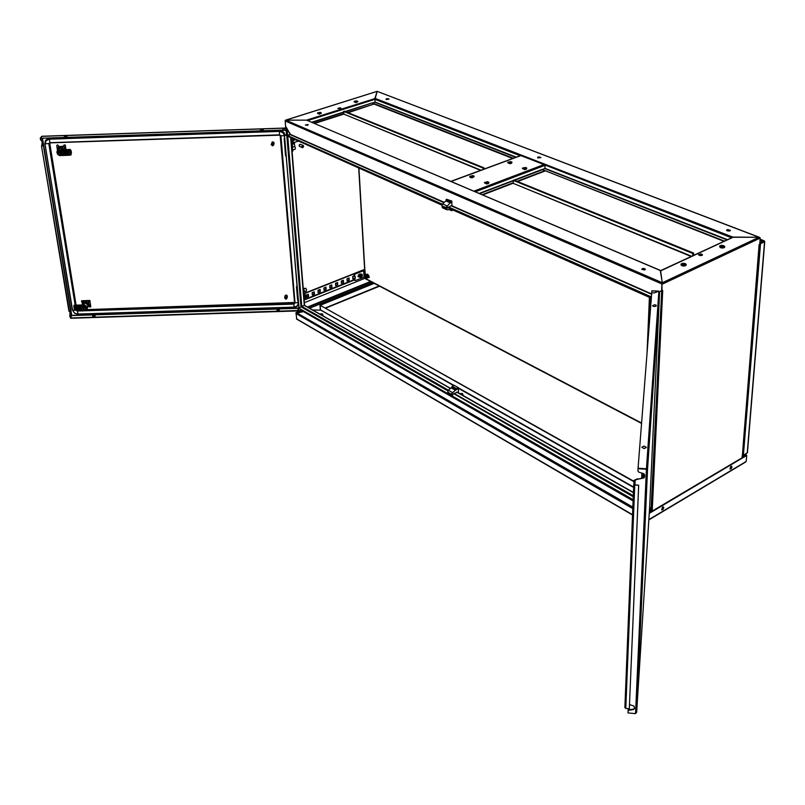 <?xml version="1.0" encoding="UTF-8"?>
<svg xmlns="http://www.w3.org/2000/svg" width="805" height="805" viewBox="0 0 805 805"><rect width="100%" height="100%" fill="white"/><g stroke="black" fill="none" stroke-linecap="round" stroke-linejoin="round"><path stroke-width="1.21" d="M295.988 313.256L296.703 319.152M295.868 313.044L303.535 311.374M745.229 462.05L746.235 461.195L746.708 455.449L745.762 454.684L743.699 455.087M296.552 312.692L300.537 310.871M745.631 454.704L746.175 454.604M303.807 311.535L295.938 313.276M391.23 292.285L393.977 293.724M536.029 368.137L532.689 366.386M663.813 507.714L662.827 509.666L661.67 509.867L662.445 507.17L663.431 506.858L663.813 507.714M731.976 467.091L731.272 468.721L729.974 469.124L730.749 466.518L731.654 466.236L731.976 467.091M632.921 492.167L633.414 491.835M633.424 491.805L632.891 492.147M321.467 314.946L322.352 314.433L321.839 313.859L322.322 314.493M319.897 314.051L321.396 313.698L320.279 314.272M321.467 314.795L321.839 314.151M321.658 315.057L322.443 314.594L321.587 315.017M322.443 314.594L322.272 313.91L322.443 314.594M321.326 313.789L320.018 314.121M321.799 314.192L321.396 313.698M322.865 315.339L322.785 314.322M340.414 108.685L341.008 108.212L340.133 107.79L337.939 108.363L340.414 108.685M338.09 108.605L340.887 108.444M662.263 283.571L662.314 282.807L661.901 284.004L285.131 120.901L285.584 126.325L286.661 128.156M376.971 91.478L377.555 91.559M306.544 120.187L375.14 98.482M345.677 111.694L372.453 102.829L345.234 111.513M287.204 135.673L290.394 134.274M286.198 135.31L290.192 134.646M320.229 309.865L453.557 385.535M641.857 269.434L643.618 268.961L645.238 269.564M644.785 268.669L645.338 269.423L644.272 269.977L641.766 269.202L642.863 268.468L644.785 268.669M305.578 125.167L308.124 125.006M307.973 124.503L307.309 125.318L305.417 124.986L307.973 124.503M442.247 204.188L287.737 135.653L290.514 134.516L287.033 128.629L287.596 135.482L287.043 128.689L286.64 130.591L286.047 129.967L282.716 130.068L286.147 130.511L286.57 135.431M442.086 204.621L287.365 135.673M649.394 297.266L649.474 296.703L448.566 207.197M660.663 270.631L306.584 120.187L660.513 270.51M537.619 157.72L540.759 157.71M537.981 157.931L537.529 157.378L538.555 156.894L540.88 157.438L537.981 157.931M386.128 99.377L388.885 99.257M386.32 99.478L386.058 98.985L386.964 98.633L389.006 99.005L386.32 99.478M726.633 230.482L728.465 230.049L730.286 230.683M727.247 230.884L726.593 230.089L727.69 229.566L730.407 230.391L729.531 231.045L727.247 230.884M759.689 237.706L759.014 237.324L759.608 237.737M732.751 237.234L732.148 237.515M307.802 120.589L374.909 99.277L375.261 98.401L732.771 237.042L759.014 237.324L732.761 237.223L660.513 270.701M520.201 155.727L374.909 99.277L374.999 102.195L372.524 103.03L375.361 102.124M453.728 393.665L633.223 496.826M649.444 509.978L651.416 511.346M702.041 255.396L699.807 255.547L698.539 254.672L701.246 254.018L702.413 254.591L702.041 255.396M702.393 255.145L700.602 254.461L698.619 254.944M742.079 456.656L742.15 455.942M760.212 237.847L759.689 244.378L759.125 244.65L742.502 457.512L652.04 511.225M662.626 290.464L662.113 290.706M651.708 510.29L651.658 511.477L651.295 510.048L652.292 509.947L662.666 290.474L662.052 290.736L661.911 283.732L661.599 290.535L661.901 284.004M662.032 290.716L659.577 291.843M649.625 507.22L651.094 509.686L652.292 509.927M742.28 456.314L759.135 244.67M662.294 283.35L662.767 284.014L759.829 238.28M660.754 271.366L660.774 270.772L733.214 237.213M660.372 270.772L662.324 282.807L660.321 270.581M649.544 320.712L650.571 296.944L650.792 301.493M650.128 296.733L651.426 296.562M741.818 457.944L742.18 457.492M520.805 155.596L731.504 237.817M474.799 191.58L451.001 181.457M514.576 180.32L542.449 169.674L544.955 168.265L544.965 165.347L475.363 191.811M305.316 298.937L304.864 293.09L305.518 299.53L354.281 280.019M304.089 299.299L305.518 299.53M301.704 146.832L302.63 147.697L302.459 145.423L301.704 146.832M303.062 145.323L299.993 144.246L299.158 145.504L299.802 146.54M302.62 147.567L303.706 146.299L302.459 145.423M299.369 146.258L299.138 144.97L300.265 144.176M304.008 288.331L303.223 288.623L304.34 288.522M303.244 288.955L305.648 288.24L306.574 289.75L306.212 290.937M306.936 294.761L306.635 296.16M304.008 298.333L304.713 298.031L304.059 289.81L303.264 289.146M298.061 299.098L297.568 298.303M298.393 303.012L297.468 298.585M297.085 287.294L296.482 286.791L296.995 286.238M297.407 291.239L296.803 290.706M296.824 286.399L297.065 287.093M298.464 303.898L298.313 302.972M294.831 142.334L294.238 143.602M294.238 143.642L295.314 148.291L294.811 149.388M292.799 151.189L292.124 151.38L292.859 151.099L292.135 141.962L291.309 141.338L292.618 140.895M285.845 151.984L285.332 151.31M286.208 156.321L285.584 155.888L285.222 151.551M284.759 138.893L284.135 138.47L284.618 138.027M285.121 143.27L284.497 142.847L284.135 138.47M95.081 315.671L94.024 316.466L92.756 316.013M279.315 309.774L278.218 310.519L277.011 309.975M63.887 146.198L58.513 146.601M71.645 315.459L70.599 318.317L300.798 310.871L301.493 309.673M286.469 128.086L287.043 128.689M285.886 129.957L286.278 128.065L282.847 129.323L286.288 128.055L42.142 136.307M41.709 140.251L42.182 142.898L41.588 146.339L69.351 311.143L70.387 310.972L70.749 312.571L70.297 316.838M41.246 140.422L40.532 139.929L42.152 140.201L42.605 142.203L42.051 146.319M70.025 311.132L69.854 316.848M40.532 139.929L40.25 138.249L41.608 136.317L40.713 138.229L40.995 139.909M285.151 134.928L283.813 132.201L281.116 130.561M86.276 309.643L294.56 302.509M47.908 138.43L45.523 140.462M49.709 142.898L76.052 305.115M297.427 297.981L298.011 298.504M278.047 308.999L278.55 309.593L278.953 308.677L278.047 308.989L279.043 308.728M279.265 309.12L279.305 310.026M278.067 309.673L278.148 310.519M277.041 310.207L276.91 309.12L278.037 308.214L277.192 308.597M277.192 308.587L276.91 309.12M278.148 308.979L278.037 308.204L278.107 308.989M277.926 309.684L278.007 310.529L277.906 308.999L277.926 309.684L276.91 309.251L277.041 310.197M276.9 309.19L277.896 309.009M94.728 314.554L277.906 308.999M95.06 315.973L94.567 314.584L93.632 314.966L94.567 314.584L93.954 314.161L94.557 314.514M93.632 314.966L93.652 315.651L94.97 315.087M93.652 315.651L93.793 316.496M92.897 314.765L93.642 316.496M92.656 315.389L92.837 316.274M95 314.936L95.091 315.922L94.668 314.614M92.847 314.634L93.501 315.651M94.99 315.017L94.588 314.514M92.877 314.634L93.481 314.986M92.635 315.097L93.813 314.171L92.877 314.564M94.004 314.896L93.813 314.171M88.379 306.041L88.329 304.038L86.487 302.469L83.931 302.61L82.643 304.32M87.745 307.248L88.188 305.075L86.588 303.314L84.263 303.052L82.543 304.552L83.982 303.324L86.095 303.304L87.775 304.592L87.956 306.745M87.805 307.178L88.771 305.94L88.399 303.555L87.192 302.479L83.891 302.288L82.623 304.36M82.643 303.485L83.78 301.281M88.52 301.644L89.164 304.994M87.222 301.08L87.846 301.06M88.771 305.95L89.254 304.763L88.771 305.95M74.382 306.061L74.04 305.175L84.414 304.874L87.312 306.755L87.322 308.285L86.205 309.694L84.938 310.187L86.96 308.798L87.182 306.796L84.485 305.457L82.663 306.655L82.291 307.953L84.938 310.187L76.445 310.438L84.656 309.734M84.123 306.021L85.793 306.232L86.658 307.45L86.226 308.808L84.716 309.724M74.503 309.533L76.646 310.378L74.251 308.778L74.05 307.852L76.083 308.426M74.825 308.164L74.08 308.013M83.076 306.313L83.328 306.886M85.894 307.882L86.658 307.5M81.305 307.067L73.99 307.49L81.265 306.876M73.909 306.021L73.969 307.329M81.637 309.15L74.895 309.412L76.395 309.754L76.445 310.438L74.734 310.086M84.193 305.498L84.797 305.256M84.062 306.031L75.68 305.769L84.334 305.447M73.899 305.95L80.812 306.172L81.436 307.188L76.234 307.882L74.01 307.419M76.344 308.466L76.244 307.681L74.563 307.128M86.095 306.967L85.26 307.983L86.065 307.238L85.773 306.222M85.471 306.584L85.149 307.359L83.941 306.926L84.726 305.97M85.018 305.991L85.481 306.876M83.79 306.091L84.746 308.235L83.509 307.409L83.509 306.121M85.29 308.154L86.417 307.53L86.276 306.836L85.26 307.983M84.726 308.174L83.478 307.621L83.247 306.222M83.69 306.202L83.65 307.299L84.696 308.003M84.455 305.97L84.948 307.359M87.805 301.151L88.55 301.966M83.338 301.925L83.901 301.271M89.023 305.326L89.526 307.047L90.804 306.755L89.979 301.543L88.51 301.593M82.472 304.803L81.798 301.261M90.784 306.916L89.848 300.466L81.748 300.758M81.466 301.02L89.637 301L81.516 301.271L81.708 300.728M263.336 129.706L260.377 129.927L261.987 129.213L263.336 129.706M261.796 131.628L260.719 131.265M261.877 132.08L260.87 131.446M263.225 131.175L262.943 131.758L263.225 131.165L261.917 131.205M262.933 131.758L261.947 131.618M284.527 142.918L285.131 143.36M285.201 151.048L285.805 151.491M65.426 136.92L64.269 136.659L64.772 136.075L67.197 136.095L65.426 136.92M65.708 137.826L65.93 138.702L67.187 137.776L65.769 138.239M67.197 137.776L66.966 138.299M65.557 137.836L64.672 137.947M65.618 138.249L65.114 138.42M57.014 147.556L58.554 147.506L58.322 145.524L57.598 144.89L56.803 145.514L57.497 150.505M64.511 148.201L65.698 148.16L65.93 149.559M66.02 149.559L65.124 144.9L63.877 145.101L64.048 147.466M65.366 145.423L65.698 148.16M58.061 148.533L58.745 147.305L58.342 145.665M63.897 149.629L62.81 148.271L60.868 147.567L59.117 147.989L58.03 149.307M57.648 150.233L60.164 147.868L62.005 148.18L63.595 149.639M64.018 149.619L61.995 147.486L62.549 146.49L63.253 146.832L62.75 146.138M64.028 147.345L64.732 149.599M63.947 146.671L63.515 146.369M61.995 147.486L59.157 147.577L57.809 149.71M62.71 146.198L59.127 146.963L62.549 146.49M58.584 147.144L59.278 146.691M57.085 151.239L56.934 152.618L57.215 150.998L58.534 150.183L70.166 149.418L71.061 150.485M59.027 150.374L57.598 150.756L56.974 152.387L57.779 154.298L59.6 155.536L61.351 154.469L61.814 152.93L58.896 150.334M59.912 155.063L58.403 154.258L57.598 152.729L57.92 151.38L59.248 150.938M58.222 151.129L58.544 152.366M60.536 153.554L61.391 151.964M60.788 153.554L61.834 153.242M58.534 150.183L70.166 149.418M70.236 150.324L67.882 150.787L70.498 150.173L70.216 149.639L67.771 150.032M70.498 150.173L71.011 151.964L70.287 151.803L70.991 151.783M71.152 154.127L70.981 151.722M59.962 155.073L68.546 155.204L59.449 155.566L56.944 152.628M62.589 151.149L67.771 150.223L59.308 150.938M70.478 152.769L69.965 152.779M71.172 153.996L71.232 151.249M71.363 152.105L71.444 152.9M68.707 154.52L63.001 154.298L68.707 154.52L68.586 155.305L71.011 154.963L68.838 155.274M67.992 150.002L68.133 150.756L70.548 150.243M70.095 150.354L69.592 150.455M59.973 153.403L58.906 152.316L59.117 151.179L58.725 152.205L60.003 153.594M59.54 152.226L60.305 152.266L59.168 152.236L59.771 150.978M60.284 151.129L61.16 152.175L60.194 152.437M60.566 153.383L61.442 152.326M59.55 150.948L59.017 151.26M59.097 150.927L58.523 152.215L59.097 150.927M58.523 152.215L59.5 153.443L58.685 153L58.342 151.068M61.643 152.387L60.617 153.644L61.703 152.537M60.194 151.088L60.365 151.632M285.272 295.485L286.328 295.083L287.264 295.807M287.043 298.051L285.966 297.055L286.147 299.118L287.043 298.051M287.284 296.592L286.459 295.183L285 296.22M285.966 297.055L284.688 298.132L286.137 298.987M273.7 144.598L272.563 143.481L272.764 145.775L273.7 144.598M274.032 143.34L273.589 142.143L272.382 141.922L271.245 144.316M272.563 143.481L271.215 144.679L272.754 145.675M272.07 142.072L273.911 142.515M759.98 240.776L763.915 240.796L764.75 241.641L764.247 240.776L759.98 240.765M747.271 452.269L746.929 453.165M742.371 455.167L743.226 455.378L747.211 452.762L764.559 241.822L760.504 243.744L759.819 242.687M743.005 454.795L759.779 243.201M743.448 441.824L758.914 249.631M650.46 302.298L650.42 307.812L650.953 302.64M651.074 301.1L650.772 302.559M647.29 469.607L646.365 469.154L658.893 291.229L659.577 291.923L647.492 469.617L646.526 468.772L638.053 468.218L651.718 292.789L654.374 292.909L658.691 291.219L651.879 290.897M636.624 712.274L635.527 713.622L627.97 712.908L628.051 710.966L628.936 710.201L633.455 709.628L634.491 708.631L634.018 706.086L629.53 704.536M634.612 484.852L634.783 480.555L634.501 484.781L638.667 485.163L633.857 484.962L634.048 480.424L635.205 479.78L634.038 480.505M638.637 485.586L629.339 708.762L625.706 708.42L624.841 707.625L633.706 484.64M628.051 710.966L628.977 709.728L633.465 709.165L634.521 708.179M644.664 476.59L643.648 477.757L637.58 479.237L643.96 477.999L644.725 475.202L643.849 473.743L638.818 472.133L637.912 471.046L638.053 468.218M638.043 468.269L646.395 468.822L646.717 469.426M659.577 291.923L647.492 469.617L636.624 712.244L649.625 507.13L659.567 292.064M654.535 304.743L656.266 305.347L655.964 306.292L653.962 306.514L652.533 305.759L654.535 304.743M641.766 447.178L644.181 446.071L646.405 447.479L643.99 448.586L641.766 447.178M448.013 393.665L451.957 395.929L451.434 394.219L452.108 393.222L452.169 395.406M451.434 394.219L447.751 392.116L448.204 390.214L452.179 387.185L456.516 389.65L455.409 390.234L451.062 387.769M448.244 390.184L452.581 392.659L452.108 393.222M458.437 392.88L458.468 387.728L454.121 385.273L452.148 386.199L452.179 387.185M447.751 392.116L447.842 393.575M448.798 207.056L451.907 205.376L451.786 201.029L446.725 206.674M446.735 207.277L446.996 209.833L451.615 209.552L451.645 210.669L453.104 210.105M442.549 207.831L442.106 206.825L446.03 208.565L446.715 206.462M287.053 135.612L442.096 204.41L442.519 203.896L447.137 205.949M450.518 202.971L445.89 200.938L446.131 200.395L450.76 202.427M450.74 201.914L446.252 199.449L451.122 201.28M446.805 209.723L446.03 208.565M442.096 204.41L442.106 206.825M368.489 277.544L369.334 277.081L368.529 275.33M369.213 277.483L368.72 277.252M365.701 278.922L364.846 269.725M359.03 274.656L357.963 276.326L359.181 276.97M358.084 276.709L358.799 276.467L358.416 275.058M368.831 276.367L368.7 275.461M352.902 276.447L355.176 276.387L355.297 278.319L352.811 278.268M362.381 275.32L361.707 276.96L360.087 277.453L359.704 275.179L360.761 274.133L361.908 274.203L359.775 273.871L358.698 275.682L359.453 277.111M354.733 280.19L354.16 278.54M354.663 276.538L354.019 276.196L354.18 273.851L364.836 270.158M354.25 279.858L355.357 280.593L364.182 277.071L365.289 277.333M354.331 273.76L355.035 274.133L354.613 274.837L353.908 274.465M364.917 270.913L363.699 270.691L364.071 277.111M368.267 277.645L368.841 276.689L368.358 275.008L367.271 274.103L366.134 274.485M358.507 274.968L358.688 275.884L358.557 274.918M358.839 274.736L358.708 275.622M360.942 275.28L360.69 275.944L360.942 275.28M356.897 101.591L354.995 101.531L356.897 101.591M356.867 101.611L355.116 101.702M357.873 101.621L356.052 102.617L354.12 101.822M354.15 101.329L356.323 100.816L357.963 101.41L355.639 102.195L354.15 101.329M644.855 269.242L644.986 269.755M691.676 256.262L513.177 183.309L691.183 256.493M320.35 113.133L318.549 113.264M321.356 113.153L319.484 114.189L317.532 113.384M317.573 112.871L320.159 112.348L321.437 112.982L318.689 113.747L317.573 112.871M722.659 246.934L720.948 246.28L722.94 245.988L723.474 246.561L722.659 246.934M723.272 246.763L722.296 245.998L721.119 246.632M724.681 246.813L724.118 247.729L722.005 248.01L720.153 247.507L719.72 246.531M721.33 245.354L723.725 245.595L724.762 246.662L723.111 247.467L720.706 247.216L719.71 246.068L721.33 245.354M684.039 264.936L682.318 264.261L684.381 263.949L684.894 264.543L684.039 264.936M684.683 264.744L683.546 263.939L682.509 264.644M686.132 264.765L685.538 265.741L683.375 266.042L681.322 265.398L681.07 264.533M682.771 263.275L685.447 263.638L686.172 264.714L684.471 265.489L681.795 265.127L681.06 264.06L682.771 263.275M523.813 167.903L525.685 168.275L523.954 168.577L523.813 167.903M525.554 168.416L524.488 167.893L523.612 168.436M526.732 168.436L526.309 169.221L524.437 169.553L522.445 168.466M526.128 168.819L523.713 169.01L522.354 168.185L525.454 167.41L526.782 168.044L526.128 168.819M485.888 182.222L487.79 182.514L486.28 182.966L485.546 182.655L485.888 182.222M487.639 182.745L486.743 182.202L485.677 182.785M488.846 182.735L488.394 183.58L486.482 183.922L484.479 182.826M488.192 183.178L485.757 183.379L484.389 182.534L487.558 181.699L488.897 182.343L488.192 183.178M481.108 170.207L343.846 114.099L480.625 170.388M471.207 176.114L473.078 176.396L471.569 176.848L471.207 176.114M472.927 176.627L471.871 176.104L470.985 176.667M474.115 176.617L472.143 177.784L470.201 177.492L469.798 176.718M473.461 177.05L471.056 177.251L469.718 176.376L472.857 175.601L474.165 176.225L473.461 177.05M509.032 162.057L510.893 162.328L509.404 162.761L509.032 162.057M510.752 162.55L509.696 162.047L508.83 162.58M511.91 162.57L511.487 163.355L509.635 163.677L507.673 162.62M511.306 162.952L508.921 163.143L507.583 162.338L510.662 161.574L511.96 162.187L511.306 162.952M461.617 394.692L462.493 394.078M462.372 394.299L461.386 394.541M460.712 394.178L461.054 393.746L461.396 394.5M459.695 393.595L462.332 393.444L462.322 393.977L460.098 393.826M461.768 394.782L462.634 394.259L461.839 394.822M462.372 393.695L459.836 393.685M459.675 393.585L462.593 393.665M462.956 395.003L462.825 394.339M322.936 315.781L322.906 315.147L323.097 315.872M298.172 302.881L294.56 302.559L280.492 135.743M284.507 135.884L280.482 135.643M294.217 307.067L293.855 304.038L294.992 303.042L280.925 135.995L279.647 134.938M284.467 135.3L282.595 132.463L279.234 131.406L279.526 134.817L50.222 142.676M285.061 134.898L283.35 132.01L280.18 130.591M279.265 130.621L279.234 131.406L262.611 131.97M78.085 314.071L77.34 311.062L293.855 304.038L294.56 302.62M44.959 143.813L72.219 309.855L74.805 313.276L77.833 314.081L294.107 307.067L296.944 306.071L298.373 303.686M76.073 310.378L77.23 311.062L77.391 310.428M48.622 138.41L45.583 140.362L44.889 143.723L72.541 310.136L75.167 310.227M49.477 138.38L49.367 139.164L46.116 140.633L45.211 143.944L49.558 143.431L75.901 305.115M65.275 138.631L49.367 139.164L49.92 142.566L48.813 143.682L75.157 305.145M50.011 142.706L49.689 143.21M76.395 309.754L81.335 309.814L81.567 308.718L81.768 309.271M76.586 309.764L81.275 309.613L81.607 308.959M81.033 308.315L76.354 308.486L81.687 308.758M81.265 309.814L81.637 309.382M81.345 306.665L75.811 306.383L75.922 305.719M81.124 306.916L80.933 307.53L81.436 307.188M76.062 307.671L76.073 308.385L74.09 307.943M76.244 307.681L80.933 307.731M81.235 306.635L81.305 307.289M81.315 307.148L80.681 306.162M74.422 308.074L81.013 308.255M59.409 155.556L57.698 154.288L57.004 152.648M63.042 149.65L60.284 148.321L57.92 149.76L60.305 148.311L63.062 149.65M68.133 150.756L62.941 150.938L63.233 151.813L70.297 151.602M63.102 153.322L63.535 154.922L62.83 154.429L63.052 153.222L71.051 152.457M63.374 151.833L63.172 152.397L70.287 151.803L62.83 151.622L63.092 152.598L62.357 151.451M63.021 151.551L62.73 150.998M68.475 153.071L62.73 153.775M63.253 153.181L63.384 153.876M68.345 152.195L63.162 152.598M62.971 153.443L68.445 153.091L68.405 152.397L70.961 151.883M68.244 153.111L68.123 152.226M63.293 153.302L62.82 154.359M68.485 154.55L63.535 154.922M62.931 150.978L62.448 152.034M58.453 151.018L58.483 151.914M61.049 153.393L61.824 153M644.533 476.973L643.235 475.675L643.185 473.471M643.879 477.637L644.05 473.883M365.671 274.897L366.547 274.545L367.724 276.055L367.724 277.735L366.587 277.765M365.621 275.139L365.913 277.041L367.191 277.836L367.181 275.612L366.305 274.797L365.621 275.139M359.765 276.367L360.318 277.323L361.425 277.172L362.18 274.757L360.68 274.545L359.765 276.367M359.151 276.95L361.354 277.312L362.381 275.843L361.918 274.213L362.381 275.189M462.956 394.802L463.106 395.527M296.703 286.51L297.075 287.133M294.56 302.559L280.14 135.16L49.679 142.938M45.291 140.875L44.889 143.723L72.229 309.865L74.694 313.326L77.934 314.192L294.157 307.188L296.733 306.453L298.514 304.572M82.754 304.381L85.119 303.113L87.976 304.964L87.252 308.446L85.511 310.076M75.781 306.373L74.08 305.991M83.146 306.272L83.307 306.755M86.044 307.782L86.648 307.389M61.834 153.111L60.908 153.483M646.576 469.124L647.069 469.557M368.469 277.564L367.06 278.037L366.114 277.403L365.48 275.813L365.933 274.565M462.956 394.772L463.257 395.627M744.484 454.614L745.239 454.171M321.326 314.071L320.964 314.483M321.477 314.232L321.064 314.715M372.765 282.615L309.603 308.194M371.347 281.871L308.214 307.409M312.592 309.895L319.998 310.106M285.282 120.478L285.574 126.234L285.181 120.659M290.253 134.576L287.053 128.83M306.323 120.187L285.785 120.126L377.173 91.408L375.261 98.401M375.1 98.421L376.227 94.899M374.979 98.291L377.173 91.408L759.014 237.324L662.324 282.807L285.785 120.126L306.584 120.187M372.604 103.1L374.546 103.865L347.599 112.479M348.213 112.72L374.546 103.865M483.976 169.141L483.956 167.883L344.409 111.181L483.584 168.024L483.604 169.281L483.584 168.024L344.047 111.291L343.846 114.119L314.604 123.477M343.826 113.686L313.99 123.215M441.945 204.571L441.764 205.064L284.417 134.707L299.017 308.184M284.457 134.878L298.856 308.275L279.224 308.879M374.255 283.4L320.199 305.326L320.551 309.925L319.937 305.175L320.279 309.774M373.983 283.259L319.937 305.175M285.574 126.264L286.741 128.196M659.557 291.732L662.052 290.736M659.567 291.762L660.955 290.967M650.541 296.572L651.456 296.139L650.541 296.572L448.798 207.086M446.564 206.623L446.383 207.116L649.253 297.266M448.274 207.157L649.474 296.703M374.567 104.288L512.725 158.494M542.449 169.674L723.906 241.339M372.463 103.05L513.338 158.263M541.956 169.493L724.52 241.057M651.245 511.014L649.615 507.321M290.726 137.957L304.28 305.367L301.734 306.393L448.325 390.113M633.092 499.925L451.847 395.778L633.102 499.744M451.847 395.778L453.386 394.007M299.118 308.315L447.711 393.565L299.118 308.315M286.862 136.236L300.939 306.836L298.917 308.053M312.753 309.985L320.249 310.106M633.978 481.31L320.199 305.326L633.938 481.712M661.911 283.732L662.767 284.014M651.658 511.477L652.04 511.024M661.68 290.565L651.094 509.686M660.442 271.275L660.653 272.593M661.891 280.2L660.744 271.305M650.007 297.025L649.404 296.944L650.007 297.025L648.307 336.661M649.404 296.944L646.999 353.435M641.887 473.078L641.676 478.14M642.44 473.249L642.239 478.049M544.894 171.113L517.625 181.568M693.477 255.437L693.608 253.072L513.922 180.058L693.226 253.253L513.54 180.199L513.177 183.268L482.718 194.941M544.894 170.64L517.021 181.316M513.177 182.785L482.115 194.679M305.387 299.571L304.129 299.822M304.391 299.48L304.431 299.993M365.339 278.178L304.36 302.67M314.252 291.843L312.129 292.688L312.32 295.033L314.433 294.187L314.252 291.843M308.345 294.197L306.212 295.043L306.393 297.397L308.536 296.542L308.345 294.197M364.675 269.655L305.206 293.282M320.31 291.833L320.138 289.498L318.025 290.333L318.196 292.678L320.31 291.833L318.176 292.356M326.156 289.508L325.985 287.164L323.882 288.009L324.053 290.343L326.156 289.508L324.033 290.021M331.962 287.184L331.801 284.849L329.708 285.684L329.869 288.019L331.962 287.184L329.849 287.697M337.738 284.879L337.577 282.545L335.504 283.38L335.665 285.705L337.738 284.879L335.645 285.383M343.483 282.575L343.333 280.261L341.27 281.076L341.421 283.4L343.483 282.575L341.401 283.078M349.199 280.301L349.048 277.977L346.995 278.802L347.146 281.116L349.199 280.301L347.126 280.794M354.009 276.004L352.701 276.528L352.842 278.842L353.657 278.52M313.93 291.963L314.091 293.986L312.29 294.711M308.023 294.318L308.184 296.351L306.373 297.065M364.655 269.343L304.864 293.09M319.806 289.629L319.957 291.641M325.653 287.294L325.804 289.307M331.469 284.98L331.61 286.993M337.245 282.676L337.386 284.688M343 280.392L343.131 282.394M348.716 278.107L348.847 280.11M292.446 138.722L292.768 142.727L298.152 141.257M292.809 138.883L293.131 142.888M293.745 139.295L293.825 140.271L295.053 139.879M294.68 139.718L293.805 140M302.952 147.587L302.781 145.313M302.771 147.506L302.6 145.232M306.021 291.007L306.152 292.577M304.421 294.308L304.944 294.107M292.557 147.184L294.469 146.56M286.64 130.591L287.053 135.522M301.352 309.593L301.412 310.257M300.768 310.478L297.79 310.569L297.92 309.673L299.883 308.758L297.89 309.673L297.79 310.569M41.93 136.307L40.783 138.229L282.686 130.068L282.877 129.323L282.746 130.4M40.783 138.229L282.726 130.501M69.572 311.525L68.918 311.153L41.588 146.339M70.538 317.935L297.759 310.579M278.248 308.959L278.188 308.204M93.732 316.496L93.491 314.966M93.923 314.916L93.803 314.181M94.064 314.886L93.954 314.181M83.891 302.288L84.354 301.181M88.399 303.555L88.882 302.378M86.578 302.197L87.041 301.09M85.31 307.802L85.179 306.997M84.626 307.017L84.746 307.812M84.676 306.755L84.746 308.235M89.979 301.543L89.908 300.939M83.328 301.764L81.858 301.805M90.361 304.552L89.234 304.582M65.779 138.702L65.648 137.836M57.135 148.452L58.121 148.412M63.927 149.006L64.481 147.999M59.157 147.577L59.721 146.58M63.414 146.54L62.74 146.56M59.671 150.968L59.801 151.763M59.892 152.346L60.033 153.232M60.627 153.212L60.486 152.326M59.952 152.095L60.033 153.664M58.896 146.319L58.534 146.731M285.584 297.065L285.765 299.128M285.604 296.924L285.785 298.987M272.16 143.501L272.352 145.796M272.181 143.381L272.382 145.675M742.572 452.601L743.176 452.611L742.572 452.611M760.504 243.744L743.418 455.016M650.229 307.611L649.806 317.361M651.869 290.897L651.718 292.789M651.728 292.768L654.374 292.889L658.651 291.209M628.121 710.453L628.252 708.662M629.339 708.762L638.667 485.163M637.61 478.824L635.205 479.78M637.58 479.237L635.175 480.193L634.984 484.912M635.527 713.622L646.365 469.245L638.013 468.681M457.995 388.946L457.009 389.419L457.582 388.714M457.411 392.307L454.04 393.454M452.581 392.659L455.409 390.234M458.468 387.728L456.495 388.664L456.516 389.65M456.495 388.664L452.148 386.199M451.786 201.029L446.493 199.248M446.111 199.882L446.131 200.395M445.89 200.938L442.519 203.896M449.995 209.934L451.645 210.669M355.297 278.319L354.784 278.47M354.955 280.231L354.844 278.5M355.035 274.133L363.699 270.691M354.723 276.568L354.613 274.837M366.325 276.84L366.255 275.551L367.06 276.598L366.325 276.84L367.04 276.548M366.708 275.793L366.034 276.055M361.093 276.598L360.469 275.713L361.596 275.26L361.093 276.598L360.499 276.286M360.962 275.642L361.636 276.004M693.608 253.072L693.085 255.618L692.843 253.434L692.702 255.789M513.157 180.35L692.843 253.434M343.675 111.412L483.201 168.165L483.956 167.883M306.745 124.805L307.701 125.218M483.201 168.165L483.221 169.422M462.322 393.977L461.346 394.098M460.983 394.329L461.054 393.746M632.509 514.717L296.411 318.76M632.75 508.519L295.958 313.467M745.863 461.678L648.83 519.668M746.708 455.449L649.233 513.379M649.323 511.92L650.802 511.044M742.582 456.566L745.762 454.684M632.811 507.19L296.502 312.702M307.832 307.188L370.954 281.67M370.612 281.488L307.49 306.997M285.845 128.035L285.725 126.526M343.715 111.996L311.646 122.219M312.088 122.41L343.735 112.308M287.818 136.669L301.734 306.393M379.205 285.986L325.431 307.923M651.637 293.926L451.746 205.647M444.29 202.347L290.484 134.425M290.464 134.767L443.978 202.619M451.555 205.959L651.597 294.368M727.549 239.649L544.854 168.305M516.317 157.166L375.05 102.004M374.889 102.275L515.824 157.347M544.361 168.497L727.056 239.88M301.432 310.167L633.072 500.579M304.28 305.367L450.267 388.453M456.777 392.156L633.384 492.68M454.121 393.424L633.263 495.729M300.939 306.836L447.771 390.787M458.478 388.322L633.595 487.407M633.615 486.975L458.468 387.919M453.929 385.364L320.551 309.925M642.772 477.959L642.964 473.41M521.248 155.425L451.424 181.296M474.346 191.037L544.432 164.421M542.268 169.372L514.093 180.129M513.167 180.481L479.206 193.452M479.689 193.653L513.167 180.863M307.007 295.083L308.053 294.67M312.159 293.03L313.96 292.316M318.045 290.686L319.837 289.971M323.902 288.351L325.683 287.647M329.728 286.027L331.489 285.332M335.524 283.722L337.275 283.028M341.29 281.428L343.021 280.734M347.015 279.144L348.746 278.45M354.23 279.607L305.669 299.027M303.344 290.122L304.059 289.84M303.304 289.699L303.857 289.478M303.998 298.232L304.713 297.951M297.729 298.907L298.051 302.821M296.743 287.103L297.075 291.048M291.299 141.288L292.135 141.016L291.299 141.278M291.38 142.244L292.135 141.992M291.35 141.811L291.933 141.62M292.104 151.229L292.859 150.988M285.493 151.823L285.856 156.16M284.406 138.742L284.779 143.109M92.847 314.624L71.705 315.308L42.544 138.611M298.796 307.953L278.993 308.587M42.252 138.621L71.494 315.701M71.534 315.61L92.716 314.916M94.98 314.846L277 308.949M85.853 309.915L293.926 302.911M66.543 138.591L261.343 132.01M74.905 309.211L81.456 308.999M73.899 305.89L75.73 306.292L73.969 305.407M84.857 310.177L76.696 310.448M74.03 305.216L75.73 305.699M90.492 305.296L89.033 305.337M89.768 300.496L81.647 300.758M64.028 147.315L65.577 147.265M71.132 154.238L68.767 154.721L71.021 154.852M63.746 154.157L70.659 153.926M743.337 450.609L742.763 450.317M760.091 239.316L763.935 240.786M742.723 450.709L743.307 451.011M763.915 240.796L759.88 242.708M645.208 507.049L645.811 507.09M625.817 708.43L634.773 485.314M652.241 392.256L651.235 414.575M641.454 591.343L643.276 563.802M451.374 387.567L455.711 390.033M447.781 392.951L451.464 395.064M446 207.61L442.076 205.859M365.359 278.399L641.575 423.017M358.909 168.255L364.876 270.178M358.336 276.648L359.05 277.021M364.876 277.111L364.504 270.701M352.761 276.497L352.872 278.299M644.855 269.303L644.242 269.041M632.499 514.999L296.592 319.092M745.692 462.01L648.82 519.919M296.25 312.501L300.245 310.881M745.41 454.07L745.953 454.342M285.594 126.325L285.735 128.035M377.032 91.398L285.624 120.116M304.572 305.326L291.048 138.098M325.763 308.114L379.547 286.167M759.276 237.304L377.454 91.428M304.632 305.367L450.418 388.322M456.988 392.055L633.394 492.439M301.503 309.684L301.402 310.388L633.062 500.861M649.424 510.259L651.265 511.316M651.99 511.306L741.979 457.844M451.233 181.266L520.936 155.446M348.736 278.319L347.015 279.013M343.011 280.603L341.28 281.297M337.265 282.897L335.514 283.591M331.479 285.191L329.718 285.896M325.673 287.516L323.892 288.22M319.827 289.84L318.035 290.555M313.95 292.185L312.149 292.899M308.043 294.539L306.987 294.962M302.086 147.567L299.541 146.43M304.21 291.732L306.353 290.877M304.632 296.954L305.155 296.743M304.008 298.383L304.662 298.122M296.482 286.791L296.814 290.736M292.316 144.266L294.519 143.552M292.789 150.062L294.982 149.338M284.578 136.669L284.658 138.53M286.339 128.015L42.061 136.266M297.427 298.061L296.824 290.796M92.796 316.234L92.605 315.298M82.633 303.505L83.026 302.549M88.459 305.84L88.178 306.524M76.012 306.393L80.711 306.242M81.567 308.707L81.647 309.231M74.805 310.167L76.445 310.438M261.162 131.919L260.79 131.386M285.201 151.119L284.527 142.988M65.165 138.571L64.752 138.068M57.246 150.958L57.92 149.76M62.921 150.948L67.882 150.787M68.586 155.305L59.842 155.596M284.698 297.88L285.01 296.009M287.033 298.263L287.345 296.361M273.69 144.89L274.052 143.28M764.197 240.765L760.101 239.196M747.392 452.531L764.75 241.621M747.06 453.084L743.287 455.328M650.209 307.5L650.44 302.197M658.671 291.118L651.879 290.806M633.706 484.63L624.841 707.635M647.492 469.617L636.624 712.244M650.168 422.454L649.142 445.266M642.984 477.918L643.115 475.01M645.479 501.042L646.083 501.092M645.338 504.061L645.942 504.101M446.825 209.733L442.207 207.68M364.695 269.967L358.728 168.175M641.545 423.41L365.561 278.842M354.381 280.16L355.096 280.532M643.094 268.971L644.956 269.766M724.742 247.095L724.782 246.572M686.192 265.056L686.222 264.523M680.98 264.775L681.01 264.271"/></g></svg>
